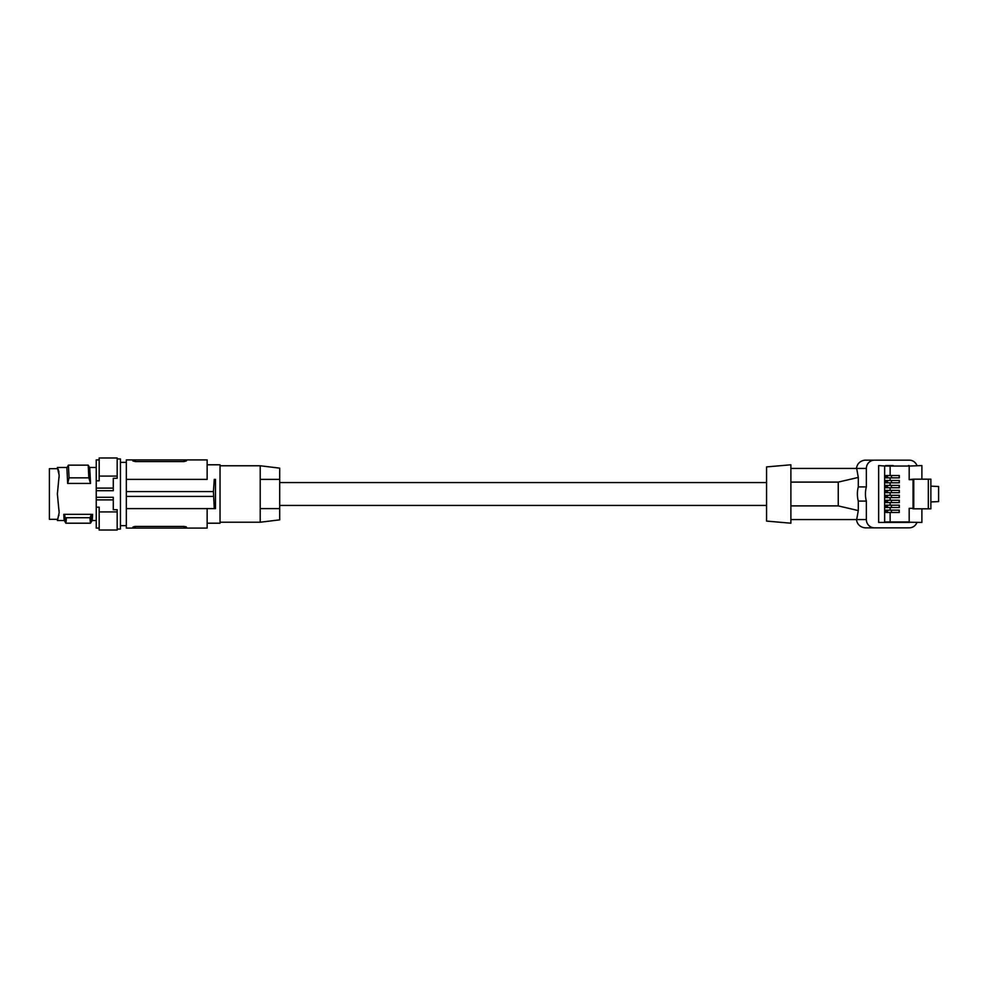 <?xml version="1.0" encoding="UTF-8"?>
<svg xmlns="http://www.w3.org/2000/svg" width="988" height="988" viewBox="0 0 988 988"><rect width="100%" height="100%" fill="white"/><g stroke="black" fill="none" stroke-linecap="round" stroke-linejoin="round"><path stroke-width="1.48" d="M866.353 486.911L858.288 486.911A27.75 27.479 90 0 0 858.288 501.089L866.353 501.089A27.75 27.479 90 0 1 866.353 486.911L866.353 468.436A8.275 8.2 -90 0 1 874.553 460.161L864.858 460.161C860.017 460.939 857.201 463.693 856.411 468.436M916.95 522.43A8.275 8.2 90 0 1 909.269 527.839L864.858 527.839C860.017 527.061 857.201 524.307 856.411 519.565M874.553 460.161L909.269 460.161A8.275 8.2 90 0 1 916.95 465.57M866.353 501.089L866.353 519.565A8.275 8.2 90 0 0 874.553 527.839M866.353 468.436L856.682 468.436L858.288 477.426L858.288 486.911M858.288 501.089L858.288 510.574L856.682 519.565L790.894 519.565M930.869 486.158L938.6 486.491L938.6 501.608L930.869 501.941M899.166 512.476L899.166 510.141L899.302 512.476L890.139 512.476L890.139 521.948L909.182 521.948L909.182 508.338L913.048 508.338L913.048 479.662L909.182 479.662L912.974 479.18L913.764 479.18L913.764 508.82L928.325 508.82L928.325 479.18L913.764 479.18M925.46 508.82L930.869 508.82L930.869 479.18L928.325 479.18M909.182 479.662L909.182 466.052L890.139 466.052L890.139 475.524L899.302 475.524L899.302 477.859L890.139 477.859L890.139 480.464L899.302 480.464L899.302 482.799L890.139 482.799L890.139 485.417L899.302 485.417L899.302 487.751L890.139 487.751L890.139 490.357L899.302 490.357L899.302 492.691L890.139 492.691L890.139 495.309L899.302 495.309L899.302 497.643L890.139 497.643L890.139 500.249L899.302 500.249L899.302 502.583L890.139 502.583L890.139 505.201L899.302 505.201L899.302 507.536L890.139 507.536L890.139 510.141L899.302 510.141M908.404 466.052L893.214 466.052M909.121 466.052L921.89 465.57L921.89 479.18M909.121 465.57L908.404 465.57M913.048 508.338L913.764 508.82M912.974 508.82L921.89 508.82L921.89 522.43L893.214 521.948L908.404 521.948M912.974 508.338L909.182 508.338M909.503 522.43L878.653 522.43L878.653 465.57L885.619 466.052M908.404 522.43L909.121 522.43M893.214 522.43L878.653 522.43M893.214 521.948L885.619 522.43M890.139 521.948L884.655 521.948L884.655 466.052L890.139 466.052M891.448 512.476L891.448 510.141L899.166 510.141M890.139 512.476L886.075 512.476L886.075 510.141L890.139 510.141M891.448 510.141L887.52 510.141L887.52 512.476M886.075 510.141L887.52 510.141M890.139 507.536L886.075 507.536L886.075 505.201L890.139 505.201M890.139 502.583L886.075 502.583L886.075 500.249L890.139 500.249M890.139 497.643L886.075 497.643L886.075 495.309L890.139 495.309M890.139 492.691L886.075 492.691L886.075 490.357L890.139 490.357M890.139 487.751L886.075 487.751L886.075 485.417L890.139 485.417M890.139 482.799L886.075 482.799L886.075 480.464L890.139 480.464M890.139 477.859L886.075 477.859L886.075 475.524L890.139 475.524M885.619 465.57L893.214 465.57M899.166 507.536L899.302 505.201M891.448 507.536L891.448 505.201L899.166 505.201M886.075 505.201L891.448 505.201M887.52 507.536L887.52 505.201M886.075 500.249L899.302 500.249M899.166 502.583L899.166 500.249M891.448 502.583L891.448 500.249M887.52 502.583L887.52 500.249M891.448 497.643L891.448 495.309L887.52 495.309L887.52 497.643M886.075 495.309L887.52 495.309M891.448 495.309L899.302 495.309M899.166 497.643L899.166 495.309M899.166 492.691L899.302 490.357M891.448 492.691L891.448 490.357L899.166 490.357M886.075 490.357L891.448 490.357M887.52 492.691L887.52 490.357M891.448 487.751L891.448 485.417L887.52 485.417L887.52 487.751M886.075 485.417L887.52 485.417M891.448 485.417L899.302 485.417M899.166 487.751L899.166 485.417M899.166 482.799L899.302 480.464M891.448 482.799L891.448 480.464L899.166 480.464M886.075 480.464L891.448 480.464M887.52 482.799L887.52 480.464M886.075 475.524L899.302 475.524M899.166 477.859L899.166 475.524M891.448 477.859L891.448 475.524M887.52 477.859L887.52 475.524M858.288 510.574L838.244 505.893L790.894 505.893M838.244 505.893L838.244 482.107L858.288 477.426M838.244 482.107L790.894 482.107M856.682 468.436L790.894 468.436L790.894 464.792L790.894 523.208L766.552 521.084L766.552 466.916L790.894 464.792M279.69 505.436L766.552 505.436M279.69 482.564L766.552 482.564M279.69 519.849L279.69 468.151L260.214 465.768L260.214 479.39L279.69 479.39L260.214 479.39L260.214 508.61L279.69 508.61L260.214 508.61L260.214 522.232L279.69 519.849M207.147 464.792L220.04 464.792L220.04 523.208L207.147 523.208M207.147 479.39L126.328 479.39L207.147 479.39L207.147 459.914L186.448 459.914L186.448 460.877L184.015 461.569L186.448 460.877L186.448 459.914L132.898 459.914L133.022 461.075M215.483 508.61L215.483 479.39L214.26 479.39L213.433 491.567L214.26 508.61L215.483 508.61L215.483 479.39M135.331 528.086L132.898 528.086L132.898 527.123L135.331 526.431L135.331 528.086L186.448 528.086L186.448 527.123L186.448 528.086L207.147 528.086L207.147 508.61M134.615 526.468L132.898 527.123L132.898 528.086L126.328 528.086L126.328 508.61L214.26 508.61M213.433 496.433L126.328 496.433L126.328 491.567L213.433 491.567M135.331 459.914L135.331 461.569L132.898 460.877L135.331 461.569L184.015 461.569L184.015 459.914M132.898 460.877L132.898 459.914L126.328 459.914L126.328 491.567M135.331 526.431L184.015 526.431L186.448 527.123L184.015 526.431L184.015 528.086M185.756 526.653L186.448 527.086M126.328 496.433L126.328 508.61M117.177 458.951L120.437 458.951L120.437 529.049L117.177 529.049M96.244 488.109L96.244 490.715L113.287 490.715L113.287 478.291L117.177 478.291L117.177 476.093L99.171 476.093L99.171 480.81L96.244 480.81L96.244 488.109L113.287 488.109M96.244 490.715L96.244 507.19L99.171 507.19L99.171 530.025L117.177 530.025L117.177 511.908L99.171 511.908M99.171 476.093L99.171 457.975L117.177 457.975L117.177 476.093M96.244 480.81L96.244 459.914L99.171 459.914M99.171 528.086L96.244 528.086L96.244 507.19M58.959 471.931L57.378 467.46L59.157 475.24L57.378 494L59.157 512.76L57.378 520.54L59.157 512.76M90.526 483.441L67.653 483.441L66.875 467.793L68.419 465.15L69.061 477.859L88.846 477.859L88.204 465.15L89.747 467.793L90.526 483.441L88.846 477.859M57.378 467.472L58.267 470.609L57.378 467.472L67.073 467.46M58.267 469.485L59.157 475.24M59.095 477.587L59.119 476.093M59.095 510.413L59.119 511.908M57.378 520.528L58.267 517.391L57.378 520.528L64.306 520.54M58.811 515.724L58.934 515.057M57.415 519.317L49.4 519.317L49.4 468.683L57.415 468.683M67.653 483.441L69.061 477.859M68.419 465.15L88.204 465.15M92.6 514.34C92.242 522.553 91.884 522.553 91.526 514.34L90.032 517.724C90.353 525.011 90.674 525.011 90.995 517.724M64.282 520.503L65.863 523.208L90.513 523.208L92.106 520.503M66.357 517.724C66.023 525.011 65.702 525.011 65.381 517.724L90.032 517.724M65.381 517.724L63.788 514.34L91.526 514.34M64.862 514.34C64.504 522.553 64.146 522.553 63.788 514.34M96.244 497.285L113.287 497.285L113.287 509.709L117.177 509.709L117.177 511.908M96.244 499.891L113.287 499.891M866.353 519.565L856.682 519.565M220.04 465.768L260.214 465.768M120.437 525.641L126.328 525.641M89.562 467.46L96.244 467.46M120.437 462.359L126.328 462.359M220.04 522.232L260.214 522.232M92.057 520.54L96.244 520.54"/></g></svg>
